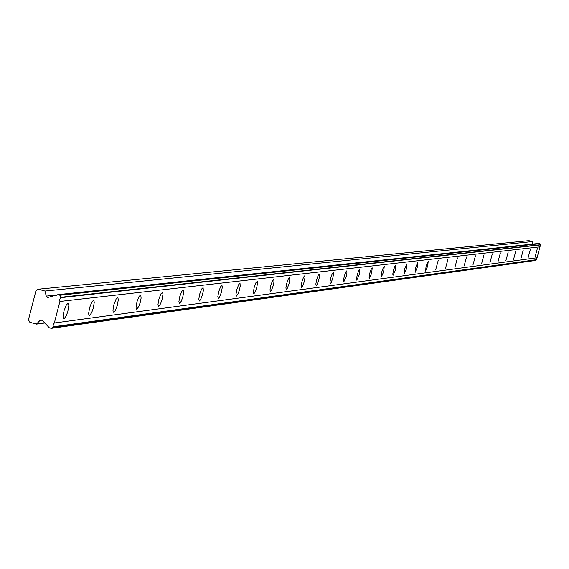 <?xml version="1.0" encoding="UTF-8"?>
<svg xmlns="http://www.w3.org/2000/svg" width="569" height="569" viewBox="0 0 569 569"><rect width="100%" height="100%" fill="white"/><g stroke="black" fill="none" stroke-linecap="round" stroke-linejoin="round"><path stroke-width="0.85" d="M535.166 256.583L537.342 248.589L535.166 256.583M63.913 318.917L66.139 316.115L67.796 311.62L68.821 305.66L68.6 303.867L67.946 303.334L66.338 304.97L64.069 310.596L63.038 316.57L63.251 318.37L63.913 318.917M89.475 315.532L91.609 312.794L93.216 308.405L94.219 302.594L94.013 300.859L93.408 300.361L91.865 301.968L89.667 307.466L88.657 313.291L88.856 315.027L89.475 315.532M113.722 312.331L115.201 310.738L117.328 305.354L118.309 299.685L117.854 297.623L117.122 297.758L116.076 299.116L113.949 304.493L112.961 310.176L113.146 311.855L113.722 312.331M136.745 309.28L138.715 306.663L140.23 302.459L141.112 298.106L140.763 294.934L139.071 296.406L137.008 301.67L136.041 307.217L136.211 308.839L136.745 309.28M158.644 306.385L160.543 303.818L162.009 299.707L162.962 294.308L162.549 292.388L160.942 293.824L158.943 298.981L157.983 304.394L158.644 306.385M179.498 303.626L181.326 301.115L182.749 297.089L183.602 292.928L183.296 289.955L181.767 291.371L179.825 296.421L178.879 301.705L179.498 303.626M199.378 301.001L200.644 299.543L202.528 294.593L203.361 290.531L203.083 287.637L201.611 289.031L199.726 293.981L198.801 299.145L199.378 301.001M218.347 298.49L219.57 297.068L221.398 292.217L222.308 287.174L221.96 285.432L220.559 286.797L218.724 291.641L217.813 296.698L218.347 298.49M236.476 296.093L238.119 293.732L239.435 289.941L240.239 286.051L240.004 283.319L238.653 284.664L236.868 289.415L235.971 294.351L236.476 296.093M253.81 293.796L254.948 292.43L256.683 287.772L257.565 282.949L257.252 281.299L255.965 282.622L254.222 287.281L253.34 292.11L253.81 293.796M270.41 291.605L271.505 290.268L273.191 285.695L273.974 281.968L273.774 279.372L272.53 280.666L270.837 285.233L269.969 289.97L270.41 291.605M286.307 289.5L287.373 288.191L289.016 283.703L289.785 280.048L289.6 277.523L288.405 278.796L286.755 283.277L285.894 287.914L286.307 289.5M301.563 287.48L302.587 286.2L304.195 281.797L305.041 277.267L304.778 275.745L303.633 276.996L302.018 281.392L301.172 285.937L301.563 287.48M316.2 285.546L317.196 284.287L318.761 279.969L319.501 276.456L319.351 274.045L318.242 275.268L316.67 279.585L315.838 284.045L316.2 285.546M330.262 283.689L331.229 282.452L332.758 278.213L333.583 273.853L333.349 272.409L332.282 273.611L330.745 277.85L329.92 282.217L330.262 283.689M343.783 281.897L346.215 276.52L346.934 273.134L346.813 270.837L345.774 272.018L344.281 276.185L343.463 280.467L343.783 281.897M356.791 280.176L359.16 274.898L359.757 269.322L358.762 270.488L357.296 274.578L356.493 278.782L356.791 280.176M369.317 278.518L371.628 273.333L372.226 267.864L371.265 269.009L369.829 273.028L369.039 277.16L369.317 278.518M381.386 276.925L383.641 271.826L384.246 266.463L383.307 267.586L381.906 271.541L381.123 275.595L381.386 276.925M393.03 275.382L395.227 270.375L395.832 265.111L394.922 266.221L393.549 270.097L392.774 274.08L393.03 275.382M404.253 273.902L406.401 268.973L407.006 263.803L404.787 268.71L404.018 272.629L404.253 273.902M415.093 272.466L417.191 267.615L417.795 262.544L415.633 267.373L415.093 272.466M425.562 271.079L427.618 266.313L428.222 261.327L426.11 266.079L425.562 271.079M435.69 269.742L438.301 260.154L435.69 269.742M445.477 268.447L448.045 259.016L445.477 268.447M454.951 267.195L457.476 257.913L454.951 267.195M464.119 265.979L466.601 256.847L464.119 265.979M473.003 264.805L475.449 255.815L473.003 264.805M481.609 263.667L484.02 254.812L481.609 263.667M489.959 262.565L492.327 253.845L489.959 262.565M498.06 261.491L500.393 252.899L498.06 261.491M505.919 260.453L508.217 251.989L505.919 260.453M513.551 259.443L515.813 251.1L513.551 259.443M520.962 258.461L523.196 250.239L520.962 258.461M528.167 257.508L530.365 249.4L528.167 257.508M48.315 297.324L47.447 297.324L46.267 296.1L44.951 291.036L38.379 289.187L35.982 290.61L28.45 319.771L29.837 322.26L36.409 324.117L39.979 320.439L40.925 319.956L42.341 320.461L49.29 327.765L51.295 328.334L53.251 327.182L53.102 324.671L54.332 322.986L59.901 301.456L59.645 299.351L60.99 297.26L59.859 295.233L57.846 294.664L48.315 297.324M57.846 294.664L538.928 243.418L539.967 243.703L540.55 244.72L539.981 246.846L59.901 301.456M51.295 328.334L535.486 260.46L536.503 259.877L539.981 246.846M532.904 244.058L532.257 241.597L528.85 240.666L38.379 289.187M60.883 297.658L540.493 244.926M537.065 257.75L54.332 322.986M536.553 259.67L53.351 326.777M44.752 323L36.409 324.117M532.257 241.597L44.951 291.036M56.295 295.375L54.688 295.546M60.99 297.26L540.55 244.72M536.503 259.877L53.251 327.182M59.859 295.233L539.967 243.703M39.979 320.439L41.985 320.176M56.957 294.962L46.267 296.1M67.953 303.334L68.308 303.433"/></g></svg>
